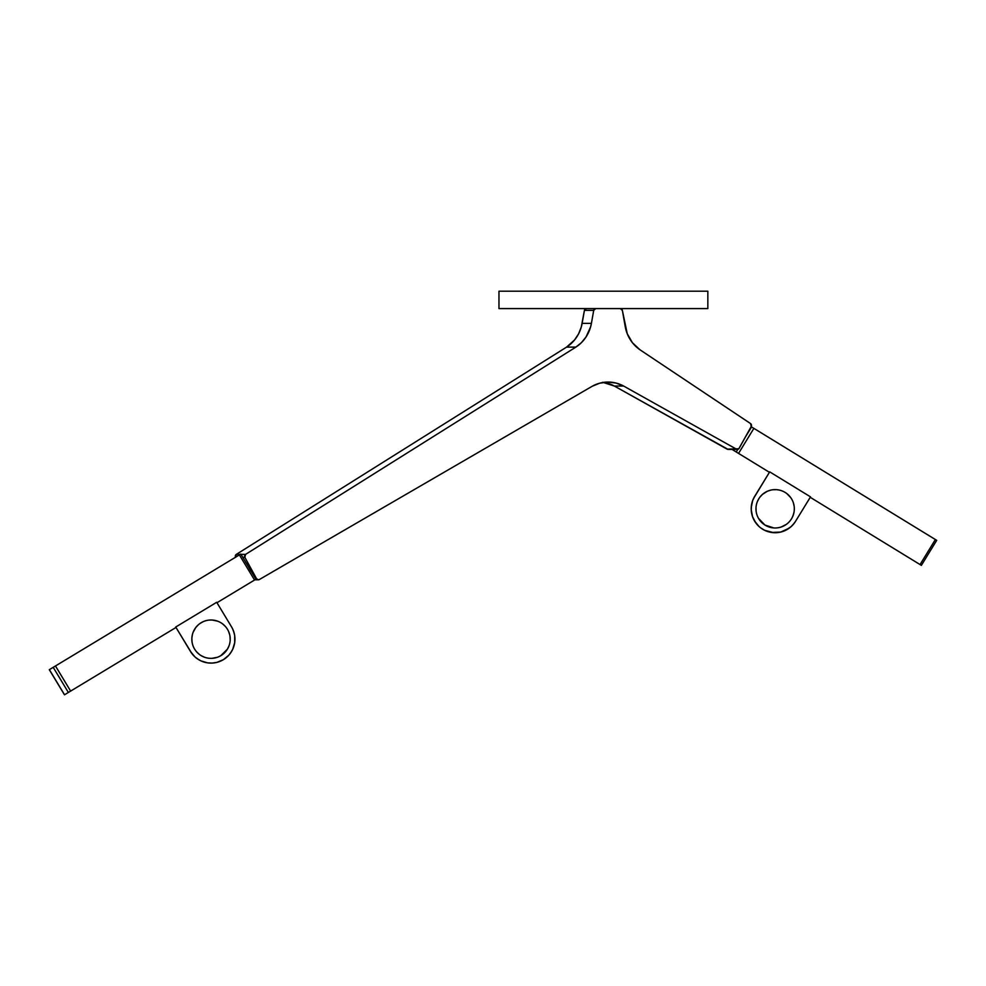 <?xml version="1.0" encoding="UTF-8"?>
<svg xmlns="http://www.w3.org/2000/svg" width="986" height="986" viewBox="0 0 986 986"><rect width="100%" height="100%" fill="white"/><g stroke="black" fill="none" stroke-linecap="round" stroke-linejoin="round"><path stroke-width="1.48" d="M782.946 526.327A19.19 19.19 0 0 0 782.983 526.314A19.19 19.19 0 0 1 757.63 516.627A19.19 19.19 0 0 1 767.305 491.287A19.19 19.19 0 0 0 759.972 497.043L762.56 494.306A19.19 19.19 0 0 1 762.572 494.294L767.305 491.287A19.19 19.19 0 0 1 767.293 491.287A19.19 19.19 0 0 1 774.589 489.611A19.19 19.19 0 0 1 774.626 489.611A19.19 19.19 0 0 1 776.475 489.66L778.361 489.882A19.19 19.19 0 0 0 778.336 489.882A19.19 19.19 0 0 1 778.385 489.882L780.197 490.288A19.19 19.19 0 0 1 780.209 490.288A19.19 19.19 0 0 0 780.172 490.276L781.984 490.868A19.19 19.19 0 0 1 781.997 490.88A19.19 19.19 0 0 0 781.972 490.868L783.71 491.632A19.19 19.19 0 0 1 783.722 491.632A19.19 19.19 0 0 0 783.697 491.62L785.349 492.556A19.19 19.19 0 0 1 785.349 492.544A19.19 19.19 0 0 1 785.374 492.569A19.19 19.19 0 0 0 785.337 492.532M758.912 498.571A19.19 19.19 0 0 1 758.912 498.559A19.19 19.19 0 0 0 758.887 498.596L759.972 497.043M757.211 501.973A19.19 19.19 0 0 1 757.223 501.936L758.9 498.583M756.225 505.608A19.19 19.19 0 0 1 756.225 505.596A19.19 19.19 0 0 0 756.225 505.596L756.632 503.735A19.19 19.19 0 0 0 756.632 503.747L757.223 501.948A19.19 19.19 0 0 0 757.211 501.96M767.33 491.274A19.19 19.19 0 0 0 767.305 491.287A19.19 19.19 0 0 1 792.658 500.962A19.19 19.19 0 0 1 773.788 527.941A19.19 19.19 0 0 0 773.8 527.941L764.926 525.045A19.19 19.19 0 0 1 764.914 525.033A19.19 19.19 0 0 0 764.951 525.057L758.48 518.303A19.19 19.19 0 0 0 758.48 518.316L757.63 516.627A19.19 19.19 0 0 0 757.63 516.652A19.19 19.19 0 0 1 757.618 516.615L756.94 514.877A19.19 19.19 0 0 1 756.94 514.865L756.435 513.065A19.19 19.19 0 0 1 756.435 513.053A19.19 19.19 0 0 0 756.435 513.065L756.102 511.204A19.19 19.19 0 0 0 756.114 511.216A19.19 19.19 0 0 1 756.102 511.192L756.003 507.445A19.19 19.19 0 0 0 756.003 507.445L756.225 505.584A19.19 19.19 0 0 1 756.237 505.559M759.491 519.893A19.19 19.19 0 0 0 759.503 519.905A19.19 19.19 0 0 0 760.637 521.36A19.19 19.19 0 0 0 760.662 521.384M763.386 523.96L761.956 522.74L763.386 523.96A19.19 19.19 0 0 0 763.398 523.973A19.19 19.19 0 0 1 760.674 521.397M771.952 527.72A19.19 19.19 0 0 1 771.902 527.707L770.091 527.3A19.19 19.19 0 0 0 770.103 527.313M777.535 527.83A19.19 19.19 0 0 0 777.572 527.83L775.674 527.978A19.19 19.19 0 0 0 775.699 527.978L773.8 527.941M779.384 527.51A19.19 19.19 0 0 0 779.433 527.498L777.56 527.83M781.22 526.992L782.983 526.314A19.19 19.19 0 0 0 786.249 524.441L781.22 526.992A19.19 19.19 0 0 0 781.245 526.992L779.408 527.498M250.518 570.204A10.858 2.909 -121.1 0 0 246.82 563.893L245.625 562.316M230.182 640.247A19.19 19.19 0 0 1 230.182 640.259A19.19 19.19 0 0 0 230.182 640.259A19.19 19.19 0 0 1 230.182 640.296A19.19 19.19 0 0 0 230.182 640.284A19.19 19.19 0 0 1 209.919 658.34A19.19 19.19 0 0 1 191.863 638.078A19.19 19.19 0 0 0 192.024 641.837L191.851 639.963A19.19 19.19 0 0 0 192.024 641.837L191.863 638.078A19.19 19.19 0 0 0 191.851 639.951M199.455 654.482A19.19 19.19 0 0 1 199.443 654.482L199.443 654.482A19.19 19.19 0 0 0 199.48 654.507L196.695 651.943A19.19 19.19 0 0 1 196.682 651.931A19.19 19.19 0 0 0 196.707 651.956L195.511 650.477A19.19 19.19 0 0 0 195.511 650.477L194.489 648.899A19.19 19.19 0 0 1 194.489 648.924A19.19 19.19 0 0 0 194.501 648.924A19.19 19.19 0 0 0 194.476 648.899A19.19 19.19 0 0 0 194.501 648.924L193.613 647.247A19.19 19.19 0 0 0 193.613 647.247L192.899 645.485A19.19 19.19 0 0 0 192.911 645.497A19.19 19.19 0 0 1 192.899 645.473L192.369 643.685A19.19 19.19 0 0 0 192.369 643.685A19.19 19.19 0 0 1 192.369 643.661L192.024 641.837A19.19 19.19 0 0 0 192.024 641.861M217.314 657.305A19.19 19.19 0 0 0 217.351 657.292L211.805 658.352A19.19 19.19 0 0 0 211.817 658.352L209.919 658.34A19.19 19.19 0 0 0 209.944 658.34A19.19 19.19 0 0 1 209.895 658.328L208.046 658.13A19.19 19.19 0 0 1 208.034 658.13A19.19 19.19 0 0 0 208.071 658.13L206.21 657.748A19.19 19.19 0 0 0 206.222 657.761A19.19 19.19 0 0 1 206.185 657.748L204.41 657.194A19.19 19.19 0 0 1 204.385 657.181A19.19 19.19 0 0 0 204.422 657.194L201.021 655.554A19.19 19.19 0 0 1 200.996 655.542L201.008 655.542A19.19 19.19 0 0 0 201.021 655.554L199.468 654.494A19.19 19.19 0 0 1 199.48 654.507L198.026 653.287A19.19 19.19 0 0 0 198.038 653.299M229.023 645.818A19.19 19.19 0 0 0 229.048 645.768L227.396 649.182A19.19 19.19 0 0 1 227.384 649.195A19.19 19.19 0 0 0 227.384 649.195A19.19 19.19 0 0 0 227.396 649.182L220.753 655.715A19.19 19.19 0 0 1 220.765 655.715L219.077 656.59A19.19 19.19 0 0 0 219.102 656.577A19.19 19.19 0 0 1 219.089 656.59A19.19 19.19 0 0 0 219.102 656.577M229.59 644.018L229.59 644.018A19.19 19.19 0 0 0 229.602 643.969A19.19 19.19 0 0 0 229.602 643.969A19.19 19.19 0 0 1 229.602 643.994L229.984 642.157A19.19 19.19 0 0 1 229.972 642.169L229.972 642.169M191.863 638.102A19.19 19.19 0 0 1 191.863 638.078A19.19 19.19 0 0 1 192.455 634.355A19.19 19.19 0 0 0 192.443 634.38L193.009 632.581A19.19 19.19 0 0 1 193.009 632.556L195.709 627.614A19.19 19.19 0 0 0 195.721 627.614A19.19 19.19 0 0 0 195.696 627.638A19.19 19.19 0 0 0 195.696 627.638A19.19 19.19 0 0 1 195.721 627.601L198.26 624.853A19.19 19.19 0 0 0 198.235 624.865A19.19 19.19 0 0 1 198.272 624.841L198.272 624.841A19.19 19.19 0 0 0 198.235 624.865L199.739 623.657A19.19 19.19 0 0 1 199.739 623.657A19.19 19.19 0 0 0 199.702 623.682A19.19 19.19 0 0 0 199.702 623.682A19.19 19.19 0 0 1 199.714 623.67L202.968 621.759A19.19 19.19 0 0 0 202.943 621.772M728.605 449.32L737.355 449.394A2.182 2.071 -90 0 0 739.143 448.31L751.221 426.507L738.81 448.766L727.101 449.135A2.182 2.071 90 0 0 728.075 449.394L737.355 449.394A2.182 2.071 -90 0 1 736.382 449.135L727.101 449.135L614.352 386.044L623.645 386.044L736.382 449.135L623.645 386.044L614.352 386.044A35.459 33.721 90 0 0 603.481 382.408M256.545 578.708L255.657 578.708L256.545 578.708L244.861 557.337L256.545 578.708A2.182 2.071 -90 0 0 258.332 579.805L256.545 578.708M254.943 579.805L258.332 579.805L254.943 579.805M639.976 349.784A35.459 33.721 -90 0 1 625.272 326.896L622.363 310.368L627.232 333.675L632.445 342.746L639.976 349.784M750.543 423.573L640.296 349.993L750.543 423.573L751.221 426.507A2.182 2.071 -90 0 0 750.543 423.573L750.543 423.573M592.155 386.29A35.459 33.721 -90 0 1 608.128 382.063A35.459 33.721 -90 0 1 623.645 386.044L615.979 383.036L607.869 382.063L599.759 383.172L592.155 386.29L259.343 579.534L592.155 386.29M242.753 557.337L244.861 557.337L245.6 554.379L240.966 554.379L245.6 554.379L575.873 347.109L245.6 554.379A2.182 2.071 -90 0 0 244.861 557.337L242.753 557.337M250.912 571.091L246.82 563.893A10.858 2.909 -121.1 0 0 246.204 563.055M566.58 347.109L575.873 347.109L566.58 347.109A35.459 33.721 90 0 0 582.134 323.346L591.415 323.346A35.459 33.721 -90 0 1 575.873 347.109L581.469 342.598L586.041 336.965L590.589 326.945L591.415 323.346L582.134 323.346L584.427 310.368L593.708 310.368L591.415 323.346L593.708 310.368L595.741 308.593A2.182 2.071 -90 0 0 593.708 310.368L584.427 310.368L586.46 308.593A2.182 2.071 90 0 0 584.427 310.368L581.309 326.945L578.609 333.798L574.616 339.899L566.58 347.109L236.32 554.379L566.58 347.109M235.58 557.337L236.32 554.379L240.264 554.379L236.32 554.379A2.182 2.071 90 0 0 235.531 557.238M728.075 449.394L614.352 386.044L602.668 382.297M259.343 579.534L258.332 579.805A2.182 2.071 -90 0 0 259.343 579.534M620.33 308.593L622.363 310.368A2.182 2.071 -90 0 0 620.33 308.593M231.525 626.825A23.935 23.935 0 0 0 231.513 626.813L216.698 602.286L175.73 627.022L191.851 653.496A23.935 23.935 0 0 0 196.83 658.451L200.861 660.842A23.935 23.935 0 0 0 212.298 663.073L214.615 662.838A23.935 23.935 0 0 0 221.345 660.768M234.224 633.295A23.935 23.935 0 0 0 234.212 633.271L232.622 628.871A23.935 23.935 0 0 0 232.61 628.858L231.513 626.813A23.935 23.935 0 0 1 223.391 659.671A23.935 23.935 0 0 1 190.532 651.549L195.006 656.959L198.79 659.745M200.861 660.842L207.59 662.863L212.273 663.073L216.92 662.37L223.391 659.671A23.935 23.935 0 0 0 223.415 659.659M225.326 658.365A23.935 23.935 0 0 0 228.814 655.197L231.587 651.413A23.935 23.935 0 0 0 234.927 640.271L234.693 635.588A23.935 23.935 0 0 0 234.68 635.563M230.28 653.385A23.935 23.935 0 0 0 230.293 653.373L232.696 649.343L234.705 642.613L234.693 635.588L233.534 631.04A23.935 23.935 0 0 0 233.522 631.028M223.391 659.671L228.814 655.197M231.513 626.813L216.698 602.286L175.73 627.022L190.532 651.549M227.544 629.425A19.19 19.19 0 0 1 227.556 629.438A19.19 19.19 0 0 0 227.556 629.425A19.19 19.19 0 0 1 227.581 629.475L227.581 629.475A19.19 19.19 0 0 0 227.569 629.462L228.444 631.114A19.19 19.19 0 0 0 228.432 631.102A19.19 19.19 0 0 1 228.432 631.102L229.676 634.676A19.19 19.19 0 0 0 229.676 634.664A19.19 19.19 0 0 1 229.676 634.701A19.19 19.19 0 0 0 229.676 634.664L230.021 636.525A19.19 19.19 0 0 0 230.021 636.512L230.182 640.284A19.19 19.19 0 0 0 230.182 640.259A19.19 19.19 0 0 0 212.126 620.021A19.19 19.19 0 0 0 191.863 638.078L192.455 634.355M224.044 625.087L224.044 625.087A19.19 19.19 0 0 0 224.007 625.05L225.35 626.418A19.19 19.19 0 0 0 225.338 626.393L226.534 627.872A19.19 19.19 0 0 0 226.534 627.885A19.19 19.19 0 0 0 226.521 627.86A19.19 19.19 0 0 1 226.521 627.86A19.19 19.19 0 0 1 226.546 627.897L227.569 629.45M191.851 653.496L193.342 655.308M195.006 656.959L196.83 658.451M219.163 661.68L221.332 660.78M234.705 642.613L234.927 640.271M234.693 635.588L234.224 633.283M233.534 631.04L232.622 628.871M202.968 621.759L204.706 621.057A19.19 19.19 0 0 0 204.694 621.069L206.518 620.527A19.19 19.19 0 0 0 206.505 620.527L208.366 620.169A19.19 19.19 0 0 1 208.379 620.169L210.24 620.009A19.19 19.19 0 0 0 210.228 620.009M228.444 631.114L229.146 632.864A19.19 19.19 0 0 0 229.134 632.852A19.19 19.19 0 0 1 229.146 632.889A19.19 19.19 0 0 0 229.134 632.852M219.348 621.895A19.19 19.19 0 0 1 219.397 621.907A19.19 19.19 0 0 0 219.36 621.895L221.024 622.807A19.19 19.19 0 0 1 221.049 622.819L221.049 622.819A19.19 19.19 0 0 0 221.037 622.807L222.577 623.867A19.19 19.19 0 0 0 222.589 623.867L222.602 623.879A19.19 19.19 0 0 0 222.553 623.842M212.15 620.021L212.15 620.021A19.19 19.19 0 0 0 212.101 620.021L217.635 621.168A19.19 19.19 0 0 0 217.623 621.155A19.19 19.19 0 0 1 217.659 621.18A19.19 19.19 0 0 0 217.623 621.155M219.385 621.907A19.19 19.19 0 0 0 219.36 621.895L217.635 621.168M210.24 620.009L212.126 620.021M222.577 623.867L225.35 626.418M219.077 656.59L217.339 657.292M49.3 669.691L55.462 665.969L70.635 691.087L176.001 627.466L70.635 691.087L55.462 665.969L239.388 554.908L254.548 580.039L216.969 602.729L255.953 579.189L254.548 580.039L239.388 554.908L53.207 667.337L68.367 692.455L64.534 694.773L49.374 669.654L53.207 667.337L68.367 692.455L70.635 691.087L69.242 691.938L64.534 694.773L49.3 669.691L64.472 694.81M795.542 521.311A23.935 23.935 0 0 0 795.554 521.298L810.517 496.87L769.696 471.863L753.612 498.361A23.935 23.935 0 0 0 751.505 505.054L751.233 509.737A23.935 23.935 0 0 0 754.512 520.916M792.707 525.045A23.935 23.935 0 0 0 792.732 525.02L795.554 521.298A23.935 23.935 0 0 1 762.646 529.211A23.935 23.935 0 0 1 754.734 496.291L752.688 500.518L751.246 507.396M751.233 509.737L752.528 516.639L755.781 522.863A23.935 23.935 0 0 0 760.711 527.88L764.705 530.332A23.935 23.935 0 0 0 771.409 532.44L780.739 532.07L789.219 528.151A23.935 23.935 0 0 0 789.231 528.139L791.043 526.684A23.935 23.935 0 0 0 791.055 526.672M762.634 529.199A23.935 23.935 0 0 0 762.659 529.211L760.699 527.88M773.714 532.686A23.935 23.935 0 0 0 785.164 530.53L791.043 526.684L794.223 523.233A23.935 23.935 0 0 0 794.248 523.221M754.5 520.904L758.9 526.376M764.705 530.332L773.739 532.686M795.554 521.298L810.517 496.87L769.696 471.863L754.734 496.291M790.809 497.708A19.19 19.19 0 0 0 790.784 497.683A19.19 19.19 0 0 1 790.797 497.708L791.807 499.286A19.19 19.19 0 0 0 791.795 499.273L792.658 500.962A19.19 19.19 0 0 1 792.67 500.987A19.19 19.19 0 0 0 792.645 500.937A19.19 19.19 0 0 1 792.658 500.962L793.348 502.712A19.19 19.19 0 0 0 793.336 502.712L794.174 506.385A19.19 19.19 0 0 1 794.186 506.397A19.19 19.19 0 0 0 794.174 506.373L794.322 508.258A19.19 19.19 0 0 0 794.322 508.258L794.285 510.144A19.19 19.19 0 0 1 794.285 510.169M793.644 513.879L793.644 513.879A19.19 19.19 0 0 0 793.656 513.842L792.313 517.367A19.19 19.19 0 0 1 792.313 517.354L791.388 519.006A19.19 19.19 0 0 1 791.376 519.03A19.19 19.19 0 0 0 791.401 518.993L790.304 520.546A19.19 19.19 0 0 0 790.316 520.534L790.328 520.534M753.612 498.361L752.688 500.518M751.985 502.761L751.505 505.054M782.995 531.405L785.164 530.53M791.043 526.684L792.719 525.033M787.715 523.283A19.19 19.19 0 0 0 787.728 523.283L786.249 524.453A19.19 19.19 0 0 1 786.224 524.466M785.349 492.556L786.902 493.629A19.19 19.19 0 0 1 786.89 493.629A19.19 19.19 0 0 0 786.877 493.616L790.797 497.696M793.336 502.7A19.19 19.19 0 0 1 793.348 502.724L792.658 500.962M793.841 504.512A19.19 19.19 0 0 1 793.853 504.524A19.19 19.19 0 0 1 793.853 504.549A19.19 19.19 0 0 0 793.853 504.524L794.174 506.385M794.063 511.993A19.19 19.19 0 0 1 794.063 512.005A19.19 19.19 0 0 1 794.05 512.03A19.19 19.19 0 0 1 794.05 512.042L793.064 515.641A19.19 19.19 0 0 1 793.064 515.653M790.304 520.546L789.083 521.976A19.19 19.19 0 0 0 789.083 521.976A19.19 19.19 0 0 1 789.071 522.001M789.083 521.976L787.728 523.283A19.19 19.19 0 0 1 787.703 523.295M794.285 510.156A19.19 19.19 0 0 0 794.285 510.144L794.063 512.017M776.512 489.66A19.19 19.19 0 0 0 776.487 489.66L772.728 489.759A19.19 19.19 0 0 1 772.753 489.759M767.305 491.287L770.879 490.091A19.19 19.19 0 0 0 770.855 490.091L772.728 489.759M936.7 540.34L753.871 428.368L738.551 453.4L736.234 451.982L769.425 472.306L738.551 453.4L753.871 428.368L935.369 539.539L920.049 564.559L810.245 497.314L921.368 565.372L936.7 540.353L935.369 539.539L920.049 564.559L921.281 565.323M736.234 451.982L732.006 449.394L736.234 451.982L737.861 449.333L736.234 451.982M751.554 426.95L745.416 436.995L751.122 426.691L753.871 428.368L751.554 426.95M707.837 308.593L498.965 308.593L498.965 291.19L707.837 291.19L707.837 308.593L707.837 291.19L498.965 291.19L498.965 308.593L707.837 308.593M240.781 554.07L255.953 579.189"/></g></svg>
